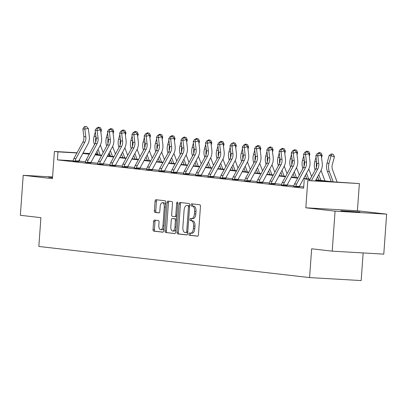 <?xml version="1.0" encoding="UTF-8"?>
<svg xmlns="http://www.w3.org/2000/svg" width="407" height="407" viewBox="0 0 407 407"><rect width="100%" height="100%" fill="white"/><g stroke="black" fill="none" stroke-linecap="round" stroke-linejoin="round"><path stroke-width="0.61" d="M188.889 234.076A1.104 0.544 -86.7 0 0 189.352 235.236L197.548 236.177A1.577 0.773 -86.7 0 0 197.568 236.182A1.577 0.773 -86.7 0 0 198.433 234.697L200.458 206.425A1.577 0.773 -86.7 0 0 199.801 204.767L191.605 203.826A1.104 0.544 -86.7 0 0 191.59 203.826A1.104 0.544 -86.7 0 0 190.985 204.863A1.104 0.544 -86.7 0 0 191.448 206.023L192.506 206.145A5.042 2.483 -86.7 0 1 194.612 211.457L194.444 213.812A5.042 2.483 -86.7 0 1 191.687 218.559A5.042 2.483 -86.7 0 1 191.616 218.554L190.557 218.432A1.104 0.544 -86.7 0 0 190.542 218.432A1.104 0.544 -86.7 0 0 189.937 219.47A1.104 0.544 -86.7 0 0 190.4 220.63L191.458 220.752A5.042 2.483 -86.7 0 1 193.569 226.063L193.396 228.419A5.042 2.483 -86.7 0 1 190.639 233.165A5.042 2.483 -86.7 0 1 190.568 233.16L189.509 233.038A1.104 0.544 -86.7 0 0 189.494 233.033A1.104 0.544 -86.7 0 0 188.889 234.076M192.791 203.963A1.104 0.544 -86.7 0 0 192.379 204.945A1.104 0.544 -86.7 0 0 192.842 206.105L193.9 206.227A5.042 2.483 -86.7 0 1 196.011 211.538L195.838 213.894A5.042 2.483 -86.7 0 1 193.081 218.64A5.042 2.483 -86.7 0 1 193.01 218.635L191.753 218.559A1.104 0.544 -86.7 0 0 191.331 219.551A1.104 0.544 -86.7 0 0 191.794 220.711L192.852 220.833A5.042 2.483 -86.7 0 1 194.963 226.144L194.795 228.5A5.042 2.483 -86.7 0 1 192.033 233.247A5.042 2.483 -86.7 0 1 191.967 233.242L190.71 233.165A1.104 0.544 -86.7 0 0 190.283 234.152A1.104 0.544 -86.7 0 0 190.746 235.317L197.797 236.126M52.523 177.666L48.591 177.182L52.554 177.269M359.956 212.032L353.627 211.94L340.791 210.78L359.956 212.032M386.65 214.133L383.781 254.136L332.198 251.15L335.063 211.152L386.65 214.133L357.412 210.775L359.366 183.572L307.778 180.591L326.302 181.456L315.74 180.245M52.574 176.994L23.219 175.295L52.452 178.658L54.401 151.46L77.03 152.767M332.198 251.15L311.645 248.789L309.579 277.584L38.838 246.459L40.904 217.659L20.35 215.298L23.219 175.295M154.487 220.065A1.577 0.773 -86.7 0 0 154.467 220.06A1.577 0.773 -86.7 0 0 153.602 221.545L153.032 229.477A1.577 0.773 -86.7 0 0 153.693 231.135L162.795 232.183A1.577 0.773 -86.7 0 0 162.815 232.183A1.577 0.773 -86.7 0 0 163.68 230.703L165.705 202.432A1.577 0.773 -86.7 0 0 165.049 200.773L155.942 199.725A1.577 0.773 -86.7 0 0 155.922 199.725A1.577 0.773 -86.7 0 0 155.062 201.206L154.375 210.785A1.577 0.773 -86.7 0 0 155.031 212.449L158.928 212.897A1.577 0.773 -86.7 0 0 158.949 212.897A1.577 0.773 -86.7 0 0 159.814 211.411L160.155 206.664A4.212 2.076 -86.7 0 1 162.459 202.691A4.212 2.076 -86.7 0 1 164.28 207.138L162.948 225.748A4.212 2.076 -86.7 0 1 160.638 229.716A4.212 2.076 -86.7 0 1 158.816 225.275L159.04 222.171A1.577 0.773 -86.7 0 0 158.384 220.513L154.487 220.065M357.412 210.775L305.83 207.789L335.063 211.152M305.83 207.789L307.778 180.591M73.163 160.78L57.407 159.87L303.627 188.176L304.202 180.179M57.407 159.87L57.977 151.867L54.401 151.46M177.025 232.234A1.577 0.773 -86.7 0 0 177.686 233.893L186.788 234.941A1.577 0.773 -86.7 0 0 186.808 234.941A1.577 0.773 -86.7 0 0 187.673 233.46L189.698 205.189A1.577 0.773 -86.7 0 0 189.036 203.531L179.935 202.483A1.577 0.773 -86.7 0 0 179.914 202.483A1.577 0.773 -86.7 0 0 179.049 203.968L177.025 232.234L178.419 232.316A1.577 0.773 -86.7 0 0 179.08 233.974L187.032 234.89M174.791 233.562L165.69 232.514A1.577 0.773 -86.7 0 1 165.028 230.855L167.058 202.589A1.577 0.773 -86.7 0 1 167.918 201.104A1.577 0.773 -86.7 0 1 167.938 201.104L171.835 201.551A1.577 0.773 -86.7 0 1 172.497 203.21L171.673 214.677A1.577 0.773 -86.7 0 0 172.329 216.336L174.913 216.631A1.577 0.773 -86.7 0 0 174.939 216.636A1.577 0.773 -86.7 0 0 175.799 215.15L176.653 203.215A1.104 0.544 -86.7 0 1 177.259 202.177A1.104 0.544 -86.7 0 1 177.737 203.342L175.676 232.082A1.577 0.773 -86.7 0 1 174.812 233.562A1.577 0.773 -86.7 0 1 174.791 233.562L174.832 233.562M309.579 277.584L361.167 280.571L363.146 252.94M315.959 179.843L333.689 181.883L359.366 183.572M108.181 154.696L109.564 154.853L108.14 154.772M109.473 156.105L109.564 154.853M89.55 153.698L87.464 153.576L89.489 153.81M95.274 154.472L101.75 155.22M107.534 155.881L114.011 156.629M119.795 157.29L126.272 158.038M132.056 158.705L138.533 159.447M144.317 160.114L150.793 160.857M156.578 161.523L163.049 162.266M168.834 162.932L175.31 163.675M181.095 164.342L187.571 165.084M193.356 165.751L199.832 166.494M205.616 167.16L212.093 167.903M217.877 168.569L224.354 169.312M230.138 169.978L236.615 170.721M242.399 171.388L248.87 172.13M254.655 172.797L261.131 173.545M266.916 174.206L273.392 174.954M279.177 175.615L285.653 176.363M291.437 177.025L297.914 177.773M303.698 178.434L310.175 179.182M98.046 154.187L95.508 154.039M82.987 153.113L89.657 153.5M95.62 153.841L97.97 153.978M76.923 152.966L57.977 151.867M309.956 179.579L303.48 178.836M297.695 178.169L291.224 177.421M285.439 176.76L278.963 176.012M273.178 175.351L266.702 174.603M260.918 173.942L254.441 173.194M248.657 172.532L242.18 171.785M236.396 171.118L229.919 170.375M224.135 169.709L217.664 168.966M211.874 168.3L205.403 167.557M199.618 166.89L193.142 166.148M187.357 165.481L180.881 164.738M175.096 164.072L168.62 163.329M162.836 162.663L156.359 161.92M150.575 161.253L144.098 160.511M138.314 159.844L131.843 159.101M126.053 158.435L119.582 157.692M113.797 157.026L107.321 156.278M101.536 155.616L95.06 154.869M89.275 154.207L82.799 153.459M85.511 161.838L78.709 161.101M79.502 161.147L79.635 159.295M303.719 186.925L299.399 186.431M293.935 185.801L287.139 185.022M281.675 184.391L274.878 183.613M269.414 182.982L262.617 182.199M257.153 181.573L250.356 180.789M244.892 180.164L238.1 179.38M232.636 178.754L225.839 177.971L225.849 178.51M220.375 177.345L213.578 176.562M208.114 175.936L201.317 175.152M195.853 174.527L189.057 173.743M183.593 173.117L176.796 172.334M171.332 171.708L164.535 170.925M159.076 170.294L152.279 169.516M146.815 168.885L140.018 168.106M134.554 167.475L127.757 166.697M122.293 166.066L115.496 165.288M110.032 164.657L103.236 163.879M97.772 163.248L90.975 162.469M78.719 161.543L73.087 161.045M90.98 162.953L85.348 162.454M103.241 164.362L97.594 163.914M115.502 165.771L109.865 165.273M127.762 167.18L122.11 166.733M140.023 168.59L134.386 168.091M152.284 169.999L146.647 169.5M164.54 171.413L158.908 170.909M176.801 172.822L171.169 172.319M189.062 174.232L183.415 173.779M201.323 175.641L195.686 175.137M213.583 177.05L207.946 176.546M225.844 178.459L220.207 177.961M238.105 179.869L232.468 179.37M250.361 181.278L244.714 180.825M262.622 182.687L256.99 182.188M274.883 184.096L269.246 183.598M287.144 185.506L281.507 185.007M299.404 186.915L293.768 186.416M181.084 202.615A1.577 0.773 -86.7 0 0 180.443 204.044L178.419 232.316M186.096 232.646A1.104 0.544 -86.7 0 0 186.111 232.646A1.104 0.544 -86.7 0 0 186.716 231.608L188.492 206.792A1.104 0.544 -86.7 0 0 188.034 205.632L186.915 205.504A5.042 2.483 -86.7 0 0 186.844 205.499A5.042 2.483 -86.7 0 0 184.086 210.246L182.87 227.208A5.042 2.483 -86.7 0 0 184.976 232.514L187.505 232.728A1.104 0.544 -86.7 0 0 187.505 232.728A1.104 0.544 -86.7 0 0 187.729 232.646M189.652 205.845A1.104 0.544 -86.7 0 0 189.428 205.713L188.034 205.632M188.171 205.576A5.042 2.483 -86.7 0 1 188.238 205.576A5.042 2.483 -86.7 0 1 188.309 205.586L189.428 205.713M175.041 233.511L165.69 232.514M169.088 201.236A1.577 0.773 -86.7 0 0 168.452 202.666L166.422 230.937A1.577 0.773 -86.7 0 0 167.084 232.595M174.959 216.636L176.307 216.712A1.577 0.773 -86.7 0 0 176.333 216.717A1.577 0.773 -86.7 0 0 176.796 216.453M170.818 226.572A4.212 2.076 -86.7 0 0 172.639 231.018A4.212 2.076 -86.7 0 0 174.949 227.05L175.417 220.492A1.577 0.773 -86.7 0 0 174.756 218.834L172.176 218.534A1.577 0.773 -86.7 0 0 172.151 218.534A1.577 0.773 -86.7 0 0 171.291 220.014L170.818 226.572M172.639 231.018L174.033 231.1A4.212 2.076 -86.7 0 0 175.875 229.304M176.592 219.281A1.577 0.773 -86.7 0 0 176.155 218.91L174.756 218.834M172.151 218.534L173.545 218.615A1.577 0.773 -86.7 0 0 173.524 218.615A1.577 0.773 -86.7 0 1 173.57 218.615L176.155 218.91M160.638 229.716L162.032 229.797A4.212 2.076 -86.7 0 0 163.873 228.001M165.522 204.97A4.212 2.076 -86.7 0 0 163.853 202.772L162.459 202.691M157.092 199.857A1.577 0.773 -86.7 0 0 156.456 201.287L155.769 210.867A1.577 0.773 -86.7 0 0 156.425 212.525L159.178 212.846M155.632 220.197A1.577 0.773 -86.7 0 0 154.996 221.627L154.426 229.558A1.577 0.773 -86.7 0 0 155.087 231.217L163.044 232.132M337.138 182.082L332.58 169.928A8.023 6.98 -83.4 0 1 332.351 164.403L334.412 156.868L331.079 155.779L329.019 163.319A12.032 10.47 96.6 0 0 329.36 171.606L333.191 181.827M332.036 154.034L331.079 155.779L329.115 155.555L331.252 153.943L332.036 154.034L333.374 154.467L334.412 156.868M329.115 155.555L327.055 163.095A12.032 10.47 96.6 0 0 327.396 171.383L331.227 181.603M309.468 180.484L315.781 168.844A8.023 6.98 96.6 0 0 316.794 163.39L315.827 155.678L317.791 155.906L317.984 153.576L319.368 153.302L317.984 153.576M311.492 180.601L317.745 169.073A8.023 6.98 96.6 0 0 318.757 163.619L317.791 155.906L321.255 155.215L322.222 162.927A12.032 10.47 -83.4 0 1 320.701 171.108L315.425 180.825M321.255 155.215L319.368 153.302M317.195 153.485L315.827 155.678M321.555 157.636L322.156 155.459L321.184 155.138M317.918 153.342L318.991 152.533L321.113 153.057L322.156 155.459M316.02 157.204L314.794 161.681A12.032 10.47 96.6 0 0 315.135 169.973L315.15 170.009M316.656 162.301A12.032 10.47 96.6 0 0 316.397 167.414M317.658 176.709L318.966 180.194M318.773 174.659L320.93 180.418M324.954 180.881L321.037 170.436M319.78 152.625L319.393 153.327M309.3 156.227L309.895 154.05L308.923 153.729M305.657 151.933L306.73 151.124L308.852 151.648L309.895 154.05M303.759 155.795L302.533 160.272A12.032 10.47 96.6 0 0 302.874 168.564L302.889 168.6M304.395 160.887A12.032 10.47 96.6 0 0 304.141 166.005M305.403 175.295L306.705 178.78M306.512 173.25L308.674 179.009M311.599 176.552L308.781 169.022M307.519 151.216L307.132 151.918M295.92 186.716L295.874 186.203A5.617 4.884 -83.4 0 1 296.566 184.106L305.484 167.664A8.023 6.98 96.6 0 0 306.502 162.21L305.53 154.492L303.566 154.268L304.533 161.981L306.502 162.21M304.533 161.981A8.023 6.98 96.6 0 1 303.52 167.435L294.602 183.878A5.617 4.884 -83.4 0 0 293.905 185.974L293.752 186.467M305.723 152.167L307.107 151.892L304.94 152.076L305.723 152.167L305.53 154.492L308.994 153.8L309.961 161.518A12.032 10.47 -83.4 0 1 308.44 169.699L299.516 186.141A1.603 1.394 96.6 0 0 299.399 186.406L299.41 186.966M295.874 186.203L299.399 186.406M308.994 153.8L307.107 151.892M304.94 152.076L303.566 154.268M283.659 185.307L283.613 184.793A5.617 4.884 -83.4 0 1 284.305 182.697L293.223 166.254A8.023 6.98 96.6 0 0 294.241 160.801L293.269 153.083L291.305 152.859L292.277 160.572L294.241 160.801M292.277 160.572A8.023 6.98 96.6 0 1 291.259 166.025L282.341 182.468A5.617 4.884 -83.4 0 0 281.649 184.564L281.496 185.058M293.462 150.758L294.846 150.483L292.679 150.666L293.462 150.758L293.269 153.083L296.734 152.391L297.7 160.104A12.032 10.47 -83.4 0 1 296.179 168.284L287.261 184.727A1.603 1.394 96.6 0 0 287.144 184.997L287.149 185.556M283.613 184.793L287.144 184.997M296.734 152.391L294.846 150.483M292.679 150.666L291.305 152.859M297.039 154.818L297.634 152.635L296.662 152.32M293.396 150.524L294.47 149.715L296.591 150.239L297.634 152.635M291.498 154.385L290.272 158.862A12.032 10.47 96.6 0 0 290.613 167.155L290.629 167.191M292.14 159.478A12.032 10.47 96.6 0 0 291.88 164.596M293.142 173.886L294.444 177.371M294.251 171.84L296.413 177.6M299.338 175.142L296.52 167.613M295.258 149.807L294.872 150.509M271.398 183.893L271.352 183.384A5.617 4.884 -83.4 0 1 272.044 181.283L280.962 164.84A8.023 6.98 96.6 0 0 281.98 159.386L281.013 151.674L279.044 151.45L280.016 159.162L281.98 159.386M280.016 159.162A8.023 6.98 96.6 0 1 278.999 164.616L270.08 181.059A5.617 4.884 -83.4 0 0 269.388 183.155L269.236 183.649M281.201 149.349L282.59 149.074L280.418 149.257L281.201 149.349L281.013 151.674L284.473 150.982L285.439 158.694A12.032 10.47 -83.4 0 1 283.918 166.875L275 183.318A1.603 1.394 96.6 0 0 274.883 183.588L274.888 184.147M271.352 183.384L274.883 183.588M284.473 150.982L282.59 149.074M280.418 149.257L279.044 151.45M284.778 153.408L285.373 151.226L284.401 150.911M281.14 149.115L282.214 148.306L284.33 148.83L285.373 151.226M279.238 152.976L278.012 157.453A12.032 10.47 96.6 0 0 278.357 165.741L278.368 165.781M279.879 158.069A12.032 10.47 96.6 0 0 279.619 163.187M280.881 172.476L282.188 175.961M281.99 170.426L284.152 176.19M287.077 173.733L284.259 166.204M282.997 148.397L282.611 149.099M259.137 182.484L259.091 181.975A5.617 4.884 -83.4 0 1 259.783 179.874L268.701 163.431A8.023 6.98 96.6 0 0 269.719 157.977L268.752 150.264L266.788 150.041L267.755 157.753L269.719 157.977M267.755 157.753A8.023 6.98 96.6 0 1 266.738 163.207L257.819 179.65A5.617 4.884 -83.4 0 0 257.127 181.746L256.975 182.234M268.941 147.939L270.329 147.665L268.157 147.848L268.941 147.939L268.752 150.264L272.212 149.573L273.183 157.285A12.032 10.47 -83.4 0 1 271.657 165.466L262.739 181.909A1.603 1.394 96.6 0 0 262.622 182.178L262.632 182.738M259.091 181.975L262.622 182.178M272.212 149.573L270.329 147.665M268.157 147.848L266.788 150.041M272.517 151.999L273.112 149.817L272.141 149.501M268.879 147.705L269.953 146.896L272.069 147.42L273.112 149.817M266.977 151.567L265.751 156.044A12.032 10.47 96.6 0 0 266.097 164.331L266.107 164.367M267.618 156.659A12.032 10.47 96.6 0 0 267.358 161.777M268.62 171.067L269.927 174.552M269.734 169.017L271.891 174.781M274.822 172.324L271.998 164.794M270.736 146.988L270.355 147.685M246.876 181.074L246.83 180.566A5.617 4.884 -83.4 0 1 247.522 178.464L256.446 162.022A8.023 6.98 96.6 0 0 257.458 156.568L256.491 148.855L254.528 148.631L255.494 156.344L257.458 156.568M256.685 146.53L258.069 146.25L255.896 146.439L256.685 146.53L256.491 148.855L259.951 148.163L260.923 155.876A12.032 10.47 -83.4 0 1 259.396 164.057L250.478 180.499A1.603 1.394 96.6 0 0 250.361 180.769L250.371 181.329M246.876 181.044L244.724 180.794L244.866 180.337A5.617 4.884 -83.4 0 1 245.558 178.241L254.477 161.798A8.023 6.98 96.6 0 0 255.494 156.344M246.83 180.566L250.361 180.769M259.951 148.163L258.069 146.25M255.896 146.439L254.528 148.631M260.256 150.59L260.851 148.407L259.885 148.092M256.619 146.296L257.692 145.487L259.814 146.011L260.851 148.407M254.716 150.158L253.495 154.635A12.032 10.47 96.6 0 0 253.836 162.922L253.846 162.958M255.357 155.25A12.032 10.47 96.6 0 0 255.097 160.368M256.359 169.658L257.667 173.143M257.473 167.608L259.63 173.372M262.561 170.915L259.737 163.385M258.476 145.579L258.094 146.276M234.615 179.665L234.569 179.151A5.617 4.884 -83.4 0 1 235.261 177.055L244.185 160.612A8.023 6.98 96.6 0 0 245.197 155.159L244.231 147.446L242.267 147.222L243.233 154.935L245.197 155.159M243.233 154.935A8.023 6.98 96.6 0 1 242.221 160.389L233.297 176.831A5.617 4.884 -83.4 0 0 232.606 178.927L232.453 179.416M244.424 145.121L245.808 144.841L243.635 145.029L244.424 145.121L244.231 147.446L247.695 146.754L248.662 154.467A12.032 10.47 -83.4 0 1 247.135 162.647L238.217 179.09A1.603 1.394 96.6 0 0 238.1 179.36L238.11 179.919M234.569 179.151L238.1 179.36M247.695 146.754L245.808 144.841M243.635 145.029L242.267 147.222M247.995 149.181L248.591 146.998L247.624 146.683M244.358 144.887L245.431 144.078L247.553 144.602L248.591 146.998M242.455 148.743L241.234 153.225A12.032 10.47 96.6 0 0 241.575 161.513L241.59 161.548M243.096 153.841A12.032 10.47 96.6 0 0 242.837 158.954M244.098 168.249L245.406 171.734M245.212 166.198L247.37 171.963M250.3 169.5L247.476 161.976M246.22 144.164L245.833 144.867M222.359 178.256L222.308 177.742A5.617 4.884 -83.4 0 1 223.005 175.646L231.924 159.203A8.023 6.98 96.6 0 0 232.936 153.749L231.97 146.037L230.006 145.813L230.973 153.525L232.936 153.749M230.973 153.525A8.023 6.98 96.6 0 1 229.96 158.979L221.037 175.422A5.617 4.884 -83.4 0 0 220.345 177.518L220.192 178.007M232.763 143.345L231.374 143.62L232.763 143.345M232.163 143.712L231.97 146.037L235.434 145.345L236.401 153.057A12.032 10.47 -83.4 0 1 234.88 161.238L225.956 177.681A1.603 1.394 96.6 0 0 225.839 177.951L222.308 177.742M235.434 145.345L233.547 143.432M231.374 143.62L230.006 145.813M235.739 147.766L236.335 145.589L235.363 145.274M232.097 143.478L233.17 142.669L235.292 143.193L236.335 145.589M230.199 147.334L228.973 151.816A12.032 10.47 96.6 0 0 229.314 160.104L229.329 160.139M230.835 152.432A12.032 10.47 96.6 0 0 230.576 157.545M231.837 166.839L233.145 170.324M232.952 164.789L235.109 170.548M238.039 168.091L235.215 160.567M233.959 142.755L233.572 143.457M210.098 176.847L210.053 176.333A5.617 4.884 -83.4 0 1 210.745 174.237L219.663 157.794A8.023 6.98 96.6 0 0 220.68 152.34L219.709 144.627L217.745 144.404L218.712 152.116L220.68 152.34M218.712 152.116A8.023 6.98 96.6 0 1 217.699 157.57L208.781 174.013A5.617 4.884 -83.4 0 0 208.084 176.109L207.931 176.597M219.902 142.302L221.286 142.023L219.119 142.211L219.902 142.302L219.709 144.627L223.173 143.936L224.14 151.648A12.032 10.47 -83.4 0 1 222.619 159.829L213.695 176.272A1.603 1.394 96.6 0 0 213.578 176.541L213.589 177.101M210.053 176.333L213.578 176.541M223.173 143.936L221.286 142.023M219.119 142.211L217.745 144.404M223.479 146.357L224.074 144.18L223.102 143.864M219.836 142.068L220.909 141.26L223.031 141.784L224.074 144.18M217.938 145.925L216.712 150.407A12.032 10.47 96.6 0 0 217.053 158.694L217.068 158.73M218.574 151.022A12.032 10.47 96.6 0 0 218.32 156.135M219.582 165.43L220.884 168.915M220.691 163.38L222.853 169.139M225.778 166.682L222.96 159.157M221.698 141.346L221.311 142.048M197.838 175.437L197.792 174.924A5.617 4.884 -83.4 0 1 198.484 172.827L207.402 156.385A8.023 6.98 96.6 0 0 208.42 150.931L207.453 143.218L205.484 142.994L206.456 150.707L208.42 150.931M206.456 150.707A8.023 6.98 96.6 0 1 205.438 156.161L196.52 172.604A5.617 4.884 -83.4 0 0 195.828 174.7L195.675 175.188M207.641 140.893L209.025 140.613L206.858 140.802L207.641 140.893L207.453 143.218L210.912 142.526L211.879 150.239A12.032 10.47 -83.4 0 1 210.358 158.42L201.44 174.862A1.603 1.394 96.6 0 0 201.323 175.127L201.328 175.692M197.792 174.924L201.323 175.127M210.912 142.526L209.025 140.613M206.858 140.802L205.484 142.994M211.218 144.948L211.813 142.771L210.841 142.455M207.575 140.659L208.649 139.85L210.77 140.374L211.813 142.771M205.677 144.516L204.451 148.998A12.032 10.47 96.6 0 0 204.792 157.285L204.807 157.321M206.318 149.613A12.032 10.47 96.6 0 0 206.059 154.726M207.321 164.021L208.628 167.506M208.43 161.971L210.592 167.73M213.517 165.273L210.699 157.748M209.437 139.937L209.05 140.639M185.577 174.028L185.531 173.514A5.617 4.884 -83.4 0 1 186.223 171.418L195.141 154.975A8.023 6.98 96.6 0 0 196.159 149.522L195.192 141.809L193.223 141.585L194.195 149.298L196.159 149.522M195.38 139.484L196.769 139.204L194.597 139.392L195.38 139.484L195.192 141.809L198.652 141.117L199.618 148.83A12.032 10.47 -83.4 0 1 198.097 157.01L189.179 173.453A1.603 1.394 96.6 0 0 189.062 173.718L189.067 174.282M185.572 173.998L183.42 173.748L183.567 173.29A5.617 4.884 -83.4 0 1 184.259 171.194L193.177 154.752A8.023 6.98 96.6 0 0 194.195 149.298M185.531 173.514L189.062 173.718M198.652 141.117L196.769 139.204M194.597 139.392L193.223 141.585M198.957 143.539L199.552 141.361L198.58 141.046M195.319 139.25L196.393 138.436L198.509 138.965L199.552 141.361M193.417 143.106L192.19 147.588A12.032 10.47 96.6 0 0 192.536 155.876L192.547 155.912M194.058 148.204A12.032 10.47 96.6 0 0 193.798 153.317M195.06 162.612L196.367 166.097M196.169 160.562L198.331 166.321M201.256 163.863L198.438 156.339M197.176 138.528L196.79 139.23M173.316 172.619L173.27 172.105A5.617 4.884 -83.4 0 1 173.962 170.009L182.88 153.566A8.023 6.98 96.6 0 0 183.898 148.112L182.931 140.4L180.967 140.171L181.934 147.889L183.898 148.112M181.934 147.889A8.023 6.98 96.6 0 1 180.917 153.342L171.998 169.785A5.617 4.884 -83.4 0 0 171.306 171.881L171.154 172.37M183.125 138.075L184.508 137.795L182.336 137.983L183.125 138.075L182.931 140.4L186.391 139.708L187.362 147.42A12.032 10.47 -83.4 0 1 185.836 155.601L176.918 172.044A1.603 1.394 96.6 0 0 176.801 172.309L176.811 172.873M173.27 172.105L176.801 172.309M186.391 139.708L184.508 137.795M182.336 137.983L180.967 140.171M186.696 142.129L187.291 139.952L186.32 139.637M183.058 137.836L184.132 137.027L186.248 137.556L187.291 139.952M181.156 141.697L179.93 146.179A12.032 10.47 96.6 0 0 180.276 154.467L180.286 154.502M181.797 146.795A12.032 10.47 96.6 0 0 181.537 151.908M182.799 161.203L184.106 164.687M183.913 159.152L186.07 164.911M189.001 162.454L186.177 154.93M184.915 137.118L184.534 137.82M161.055 171.21L161.009 170.696A5.617 4.884 -83.4 0 1 161.701 168.6L170.625 152.157A8.023 6.98 96.6 0 0 171.637 146.703L170.67 138.99L168.707 138.762L169.673 146.474L171.637 146.703M169.673 146.474A8.023 6.98 96.6 0 1 168.656 151.928L159.737 168.371A5.617 4.884 -83.4 0 0 159.045 170.472L158.893 170.96M170.864 136.66L172.247 136.386L170.075 136.574L170.864 136.66L170.67 138.99L174.13 138.299L175.102 146.011A12.032 10.47 -83.4 0 1 173.575 154.192L164.657 170.635A1.603 1.394 96.6 0 0 164.54 170.899L164.55 171.459M161.009 170.696L164.54 170.899M174.13 138.299L172.247 136.386M170.075 136.574L168.707 138.762M174.435 140.72L175.03 138.543L174.064 138.227M170.798 136.426L171.871 135.617L173.993 136.142L175.03 138.543M168.895 140.288L167.674 144.77A12.032 10.47 96.6 0 0 168.015 153.057L168.03 153.093M169.536 145.385A12.032 10.47 96.6 0 0 169.276 150.498M170.538 159.793L171.846 163.278M171.652 157.743L173.809 163.502M176.74 161.045L173.916 153.52M172.654 135.709L172.273 136.411M148.799 169.8L148.748 169.287A5.617 4.884 -83.4 0 1 149.44 167.191L158.364 150.748A8.023 6.98 96.6 0 0 159.376 145.294L158.409 137.581L156.446 137.352L157.412 145.065L159.376 145.294M157.412 145.065A8.023 6.98 96.6 0 1 156.4 150.519L147.476 166.962A5.617 4.884 -83.4 0 0 146.785 169.063L146.632 169.551M158.603 135.251L159.987 134.976L157.814 135.165L158.603 135.251L158.409 137.581L161.874 136.889L162.841 144.602A12.032 10.47 -83.4 0 1 161.32 152.783L152.396 169.226A1.603 1.394 96.6 0 0 152.279 169.49L152.289 170.05M148.748 169.287L152.279 169.49M161.874 136.889L159.987 134.976M157.814 135.165L156.446 137.352M162.174 139.311L162.769 137.134L161.803 136.818M158.537 135.017L159.61 134.208L161.732 134.732L162.769 137.134M156.639 138.879L155.413 143.361A12.032 10.47 96.6 0 0 155.754 151.648L155.769 151.684M157.275 143.976A12.032 10.47 96.6 0 0 157.016 149.089M158.277 158.384L159.585 161.869M159.391 156.334L161.548 162.093M164.479 159.636L161.655 152.111M160.399 134.3L160.012 135.002M136.538 168.391L136.493 167.877A5.617 4.884 -83.4 0 1 137.184 165.781L146.103 149.338A8.023 6.98 96.6 0 0 147.115 143.885L146.149 136.172L144.185 135.943L145.151 143.656L147.115 143.885M145.151 143.656A8.023 6.98 96.6 0 1 144.139 149.11L135.216 165.552A5.617 4.884 -83.4 0 0 134.524 167.653L134.371 168.142M146.342 133.842L147.726 133.567L145.553 133.755L146.342 133.842L146.149 136.172L149.613 135.48L150.58 143.193A12.032 10.47 -83.4 0 1 149.059 151.373L140.135 167.816A1.603 1.394 96.6 0 0 140.018 168.081L140.028 168.64M136.493 167.877L140.018 168.081M149.613 135.48L147.726 133.567M145.553 133.755L144.185 135.943M149.918 137.902L150.514 135.724L149.542 135.409M146.276 133.608L147.349 132.799L149.471 133.323L150.514 135.724M144.378 137.469L143.152 141.951A12.032 10.47 96.6 0 0 143.493 150.239L143.508 150.275M145.014 142.567A12.032 10.47 96.6 0 0 144.755 147.68M146.016 156.975L147.324 160.46M147.131 154.925L149.288 160.684M152.218 158.226L149.394 150.702M148.138 132.891L147.751 133.593M124.277 166.982L124.232 166.468A5.617 4.884 -83.4 0 1 124.924 164.372L133.842 147.929A8.023 6.98 96.6 0 0 134.859 142.475L133.888 134.763L131.924 134.534L132.891 142.247L134.859 142.475M134.081 132.433L135.465 132.158L133.298 132.346L134.081 132.433L133.888 134.763L137.352 134.071L138.319 141.784A12.032 10.47 -83.4 0 1 136.798 149.964L127.879 166.407A1.603 1.394 96.6 0 0 127.757 166.672L127.767 167.231M124.272 166.946L122.12 166.702L122.263 166.244A5.617 4.884 -83.4 0 1 122.96 164.143L131.878 147.7A8.023 6.98 96.6 0 0 132.891 142.247M124.232 166.468L127.757 166.672M137.352 134.071L135.465 132.158M133.298 132.346L131.924 134.534M137.658 136.493L138.253 134.315L137.281 134M134.015 132.199L135.088 131.39L137.21 131.914L138.253 134.315M132.117 136.06L130.891 140.542A12.032 10.47 96.6 0 0 131.232 148.83L131.247 148.865M132.753 141.158A12.032 10.47 96.6 0 0 132.499 146.271M133.761 155.566L135.063 159.051M134.87 153.515L137.032 159.274M139.957 156.817L137.139 149.293M135.877 131.481L135.49 132.183M112.017 165.573L111.971 165.059A5.617 4.884 -83.4 0 1 112.663 162.963L121.581 146.52A8.023 6.98 96.6 0 0 122.599 141.066L121.632 133.354L119.663 133.125L120.635 140.837L122.599 141.066M120.635 140.837A8.023 6.98 96.6 0 1 119.617 146.291L110.699 162.734A5.617 4.884 -83.4 0 0 110.007 164.83L109.854 165.323M121.82 131.023L123.204 130.749L121.037 130.932L121.82 131.023L121.632 133.354L125.091 132.657L126.058 140.374A12.032 10.47 -83.4 0 1 124.537 148.555L115.619 164.998A1.603 1.394 96.6 0 0 115.502 165.262L115.507 165.822M111.971 165.059L115.502 165.262M125.091 132.657L123.204 130.749M121.037 130.932L119.663 133.125M125.397 135.083L125.992 132.906L125.02 132.585M121.754 130.789L122.833 129.981L124.949 130.505L125.992 132.906M119.856 134.651L118.63 139.128A12.032 10.47 96.6 0 0 118.971 147.42L118.986 147.456M120.497 139.743A12.032 10.47 96.6 0 0 120.238 144.861M121.5 154.151L122.807 157.636M122.609 152.106L124.771 157.865M127.696 155.408L124.878 147.883M123.616 130.072L123.229 130.774M99.756 164.163L99.71 163.65A5.617 4.884 -83.4 0 1 100.402 161.554L109.32 145.111A8.023 6.98 96.6 0 0 110.338 139.657L109.371 131.939L107.407 131.715L108.374 139.428L110.338 139.657M109.559 129.614L110.948 129.34L108.776 129.523L109.559 129.614L109.371 131.939L112.831 131.247L113.797 138.965A12.032 10.47 -83.4 0 1 112.276 147.146L103.358 163.589A1.603 1.394 96.6 0 0 103.241 163.853L103.246 164.413M99.751 164.128L97.599 163.879L97.746 163.421A5.617 4.884 -83.4 0 1 98.438 161.325L107.356 144.882A8.023 6.98 96.6 0 0 108.374 139.428M99.71 163.65L103.241 163.853M112.831 131.247L110.948 129.34M108.776 129.523L107.407 131.715M113.136 133.674L113.731 131.492L112.759 131.176M109.498 129.38L110.572 128.571L112.688 129.095L113.731 131.492M107.596 133.242L106.369 137.719A12.032 10.47 96.6 0 0 106.715 146.011L106.726 146.047M108.237 138.334A12.032 10.47 96.6 0 0 107.977 143.452M109.239 152.742L110.546 156.227M110.348 150.697L112.51 156.456M115.435 153.999L112.617 146.469M111.355 128.663L110.969 129.365M87.495 162.749L87.449 162.24A5.617 4.884 -83.4 0 1 88.141 160.144L97.064 143.696A8.023 6.98 96.6 0 0 98.077 138.248L97.11 130.53L95.146 130.306L96.113 138.019L98.077 138.248M96.113 138.019A8.023 6.98 96.6 0 1 95.096 143.473L86.177 159.915A5.617 4.884 -83.4 0 0 85.485 162.011L85.333 162.505M97.304 128.205L98.687 127.93L96.515 128.113L97.304 128.205L97.11 130.53L100.57 129.838L101.541 137.551A12.032 10.47 -83.4 0 1 100.015 145.731L91.097 162.174A1.603 1.394 96.6 0 0 90.98 162.444L90.99 163.004M87.449 162.24L90.98 162.444M100.57 129.838L98.687 127.93M96.515 128.113L95.146 130.306M100.875 132.265L101.47 130.082L100.504 129.767M97.237 127.971L98.311 127.162L100.427 127.686L101.47 130.082M95.335 131.832L94.109 136.309A12.032 10.47 96.6 0 0 94.455 144.602L94.465 144.638M95.976 136.925A12.032 10.47 96.6 0 0 95.716 142.043M96.978 151.333L98.285 154.818M98.092 149.288L100.249 155.047M103.18 152.589L100.356 145.06M99.094 127.254L98.713 127.956M75.234 161.34L75.188 160.831A5.617 4.884 -83.4 0 1 75.88 158.73L84.804 142.287A8.023 6.98 96.6 0 0 85.816 136.833L84.849 129.121L82.886 128.897L83.852 136.61L85.816 136.833M83.852 136.61A8.023 6.98 96.6 0 1 82.835 142.063L73.916 158.506A5.617 4.884 -83.4 0 0 73.224 160.602L73.072 161.096M85.043 126.796L86.426 126.521L84.254 126.704L85.043 126.796L84.849 129.121L88.309 128.429L89.281 136.142A12.032 10.47 -83.4 0 1 87.754 144.322L78.836 160.765A1.603 1.394 96.6 0 0 78.719 161.035L78.729 161.594M75.188 160.831L78.719 161.035M88.309 128.429L86.426 126.521M84.254 126.704L82.886 128.897M190.746 235.317L189.352 235.236M192.842 206.105L191.448 206.023M191.794 220.711L190.4 220.63M194.795 228.5L193.396 228.419M194.963 226.144L193.569 226.063M192.852 220.833L191.458 220.752M195.838 213.894L194.444 213.812M196.011 211.538L194.612 211.457M193.9 206.227L192.506 206.145M180.443 204.044L179.049 203.968M179.08 233.974L177.686 233.893M187.49 232.723L186.126 232.646M187.8 231.669L186.716 231.608M189.576 206.858L188.492 206.792M188.309 205.586L186.915 205.504M166.422 230.937L165.028 230.855M168.452 202.666L167.058 202.589M176.882 215.217L175.799 215.15M177.737 203.276L176.653 203.215M176.033 227.111L174.949 227.05M176.501 220.553L175.417 220.492M173.57 218.615L172.176 218.534M164.031 225.809L162.948 225.748M165.364 207.199L164.28 207.138M156.425 212.525L155.031 212.449M155.769 210.867L154.375 210.785M156.456 201.287L155.062 201.206M155.087 231.217L153.693 231.135M154.426 229.558L153.032 229.477M154.996 221.627L153.602 221.545M329.019 163.319L327.055 163.095M329.36 171.606L327.396 171.383M315.781 168.844L317.745 169.073M316.794 163.39L318.757 163.619M316.605 161.889L314.794 161.681M304.344 160.48L302.533 160.272M293.762 186.437L295.914 186.681M303.52 167.435L305.484 167.664M294.602 183.878L296.566 184.106M281.502 185.022L283.654 185.271M291.259 166.025L293.223 166.254M282.341 182.468L284.305 182.697M292.089 159.071L290.272 158.862M269.241 183.613L271.393 183.862M278.999 164.616L280.962 164.84M270.08 181.059L272.044 181.283M279.828 157.662L278.012 157.453M256.985 182.204L259.132 182.453M266.738 163.207L268.701 163.431M257.819 179.65L259.783 179.874M267.567 156.252L265.751 156.044M254.477 161.798L256.446 162.022M245.558 178.241L247.522 178.464M255.306 154.843L253.495 154.635M232.463 179.385L234.615 179.635M242.221 160.389L244.185 160.612M233.297 176.831L235.261 177.055M243.045 153.434L241.234 153.225M220.202 177.976L222.354 178.225M229.96 158.979L231.924 159.203M221.037 175.422L223.005 175.646M230.784 152.025L228.973 151.816M207.941 176.567L210.093 176.816M217.699 157.57L219.663 157.794M208.781 174.013L210.745 174.237M218.523 150.615L216.712 150.407M195.681 175.158L197.833 175.407M205.438 156.161L207.402 156.385M196.52 172.604L198.484 172.827M206.268 149.206L204.451 148.998M193.177 154.752L195.141 154.975M184.259 171.194L186.223 171.418M194.007 147.797L192.19 147.588M171.164 172.339L173.311 172.583M180.917 153.342L182.88 153.566M171.998 169.785L173.962 170.009M181.746 146.388L179.93 146.179M158.903 170.93L161.055 171.174M168.656 151.928L170.625 152.157M159.737 168.371L161.701 168.6M169.485 144.978L167.674 144.77M146.642 169.521L148.794 169.765M156.4 150.519L158.364 150.748M147.476 166.962L149.44 167.191M157.224 143.569L155.413 143.361M134.381 168.111L136.533 168.356M144.139 149.11L146.103 149.338M135.216 165.552L137.184 165.781M144.963 142.16L143.152 141.951M131.878 147.7L133.842 147.929M122.96 164.143L124.924 164.372M132.702 140.746L130.891 140.542M109.859 165.293L112.011 165.537M119.617 146.291L121.581 146.52M110.699 162.734L112.663 162.963M120.447 139.336L118.63 139.128M107.356 144.882L109.32 145.111M98.438 161.325L100.402 161.554M108.186 137.927L106.369 137.719M85.343 162.469L87.49 162.719M95.096 143.473L97.064 143.696M86.177 159.915L88.141 160.144M95.925 136.518L94.109 136.309M73.082 161.06L75.234 161.309M82.835 142.063L84.804 142.287M73.916 158.506L75.88 158.73M192.033 233.247L190.639 233.165M193.081 218.64L191.687 218.559M188.238 205.576L186.844 205.499M176.333 216.717L174.939 216.636"/></g></svg>
